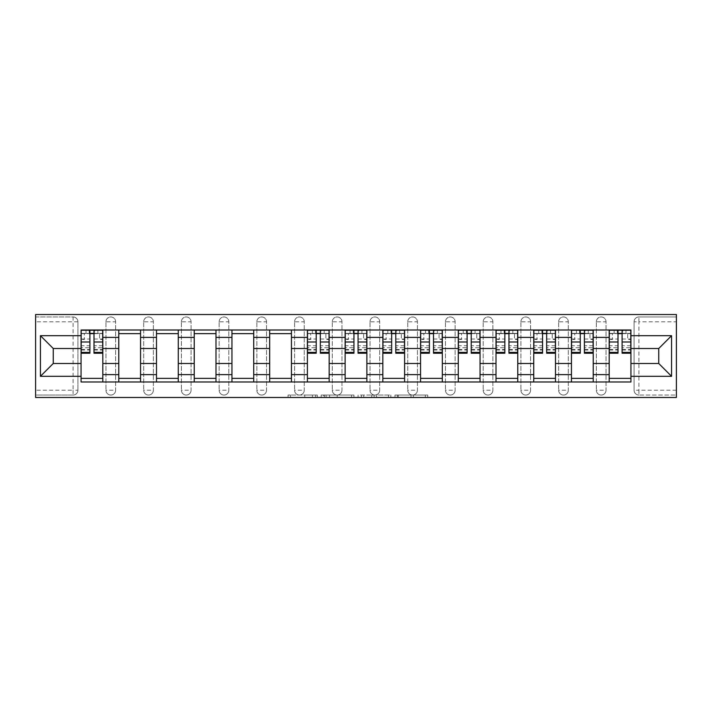 <?xml version="1.0" encoding="UTF-8"?>
<svg xmlns="http://www.w3.org/2000/svg" width="712" height="712" viewBox="0 0 712 712"><rect width="100%" height="100%" fill="white"/><g stroke="black" fill="none" stroke-linecap="round" stroke-linejoin="round"><path stroke-width="0.53" stroke-dasharray="3.56 2.67" d="M317.312 397.474L290.434 397.474L317.312 397.474L317.312 395.053L304.789 395.053L304.789 397.474L304.789 395.053L317.312 395.053L317.312 397.474L317.312 395.053L304.789 395.053L304.789 397.474L304.789 395.053L317.312 395.053L290.434 395.053L317.312 395.053M596.362 321.78A4.833 4.833 0 0 1 601.195 316.947A4.833 4.833 0 0 1 606.037 321.78A4.833 4.833 0 0 0 601.195 316.947A4.833 4.833 0 0 0 596.362 321.78L596.362 390.221A4.833 4.833 0 0 0 601.195 395.053A4.833 4.833 0 0 0 606.037 390.221L606.037 321.78A4.833 4.833 0 0 0 601.195 316.947A4.833 4.833 0 0 0 596.362 321.78L596.362 390.221A4.833 4.833 0 0 0 601.195 395.053A4.833 4.833 0 0 0 606.037 390.221L606.037 321.78L596.362 321.78M558.635 321.78A4.833 4.833 0 0 1 563.477 316.947A4.833 4.833 0 0 1 568.309 321.78A4.833 4.833 0 0 0 563.477 316.947A4.833 4.833 0 0 0 558.635 321.78L558.635 390.221A4.833 4.833 0 0 0 563.477 395.053A4.833 4.833 0 0 0 568.309 390.221L568.309 321.78A4.833 4.833 0 0 0 563.477 316.947A4.833 4.833 0 0 0 558.635 321.78L558.635 390.221A4.833 4.833 0 0 0 563.477 395.053A4.833 4.833 0 0 0 568.309 390.221L568.309 321.78L558.635 321.78M520.917 321.78A4.833 4.833 0 0 1 525.75 316.947A4.833 4.833 0 0 1 530.591 321.78A4.833 4.833 0 0 0 525.75 316.947A4.833 4.833 0 0 0 520.917 321.78L520.917 390.221A4.833 4.833 0 0 0 525.75 395.053A4.833 4.833 0 0 0 530.591 390.221L530.591 321.78A4.833 4.833 0 0 0 525.75 316.947A4.833 4.833 0 0 0 520.917 321.78L520.917 390.221A4.833 4.833 0 0 0 525.75 395.053A4.833 4.833 0 0 0 530.591 390.221L530.591 321.78L520.917 321.78M483.19 321.78A4.833 4.833 0 0 1 488.032 316.947A4.833 4.833 0 0 1 492.864 321.78A4.833 4.833 0 0 0 488.032 316.947A4.833 4.833 0 0 0 483.19 321.78L483.19 390.221A4.833 4.833 0 0 0 488.032 395.053A4.833 4.833 0 0 0 492.864 390.221L492.864 321.78A4.833 4.833 0 0 0 488.032 316.947A4.833 4.833 0 0 0 483.19 321.78L483.19 390.221A4.833 4.833 0 0 0 488.032 395.053A4.833 4.833 0 0 0 492.864 390.221L492.864 321.78L483.19 321.78M445.472 321.78A4.833 4.833 0 0 1 450.304 316.947A4.833 4.833 0 0 1 455.146 321.78A4.833 4.833 0 0 0 450.304 316.947A4.833 4.833 0 0 0 445.472 321.78L445.472 390.221A4.833 4.833 0 0 0 450.304 395.053A4.833 4.833 0 0 0 455.146 390.221L455.146 321.78A4.833 4.833 0 0 0 450.304 316.947A4.833 4.833 0 0 0 445.472 321.78L445.472 390.221A4.833 4.833 0 0 0 450.304 395.053A4.833 4.833 0 0 0 455.146 390.221L455.146 321.78L445.472 321.78M407.745 321.78A4.833 4.833 0 0 1 412.586 316.947A4.833 4.833 0 0 1 417.419 321.78A4.833 4.833 0 0 0 412.586 316.947A4.833 4.833 0 0 0 407.745 321.78L407.745 390.221A4.833 4.833 0 0 0 412.586 395.053A4.833 4.833 0 0 0 417.419 390.221L417.419 321.78A4.833 4.833 0 0 0 412.586 316.947A4.833 4.833 0 0 0 407.745 321.78L407.745 390.221A4.833 4.833 0 0 0 412.586 395.053A4.833 4.833 0 0 0 417.419 390.221L417.419 321.78L407.745 321.78M370.026 321.78A4.833 4.833 0 0 1 374.859 316.947A4.833 4.833 0 0 1 379.701 321.78A4.833 4.833 0 0 0 374.859 316.947A4.833 4.833 0 0 0 370.026 321.78L370.026 390.221A4.833 4.833 0 0 0 374.859 395.053A4.833 4.833 0 0 0 379.701 390.221L379.701 321.78A4.833 4.833 0 0 0 374.859 316.947A4.833 4.833 0 0 0 370.026 321.78L370.026 390.221A4.833 4.833 0 0 0 374.859 395.053A4.833 4.833 0 0 0 379.701 390.221L379.701 321.78L370.026 321.78M332.299 321.78A4.833 4.833 0 0 1 337.141 316.947A4.833 4.833 0 0 1 341.974 321.78A4.833 4.833 0 0 0 337.141 316.947A4.833 4.833 0 0 0 332.299 321.78L332.299 390.221A4.833 4.833 0 0 0 337.141 395.053A4.833 4.833 0 0 0 341.974 390.221L341.974 321.78A4.833 4.833 0 0 0 337.141 316.947A4.833 4.833 0 0 0 332.299 321.78L332.299 390.221A4.833 4.833 0 0 0 337.141 395.053A4.833 4.833 0 0 0 341.974 390.221L341.974 321.78L332.299 321.78M294.581 321.78A4.833 4.833 0 0 1 299.414 316.947A4.833 4.833 0 0 1 304.255 321.78A4.833 4.833 0 0 0 299.414 316.947A4.833 4.833 0 0 0 294.581 321.78L294.581 390.221A4.833 4.833 0 0 0 299.414 395.053A4.833 4.833 0 0 0 304.255 390.221L304.255 321.78A4.833 4.833 0 0 0 299.414 316.947A4.833 4.833 0 0 0 294.581 321.78L294.581 390.221A4.833 4.833 0 0 0 299.414 395.053A4.833 4.833 0 0 0 304.255 390.221L304.255 321.78L294.581 321.78M256.854 321.78A4.833 4.833 0 0 1 261.696 316.947A4.833 4.833 0 0 1 266.528 321.78A4.833 4.833 0 0 0 261.696 316.947A4.833 4.833 0 0 0 256.854 321.78L256.854 390.221A4.833 4.833 0 0 0 261.696 395.053A4.833 4.833 0 0 0 266.528 390.221L266.528 321.78A4.833 4.833 0 0 0 261.696 316.947A4.833 4.833 0 0 0 256.854 321.78L256.854 390.221A4.833 4.833 0 0 0 261.696 395.053A4.833 4.833 0 0 0 266.528 390.221L266.528 321.78L256.854 321.78M219.136 321.78A4.833 4.833 0 0 1 223.969 316.947A4.833 4.833 0 0 1 228.81 321.78A4.833 4.833 0 0 0 223.969 316.947A4.833 4.833 0 0 0 219.136 321.78L219.136 390.221A4.833 4.833 0 0 0 223.969 395.053A4.833 4.833 0 0 0 228.81 390.221L228.81 321.78A4.833 4.833 0 0 0 223.969 316.947A4.833 4.833 0 0 0 219.136 321.78L219.136 390.221A4.833 4.833 0 0 0 223.969 395.053A4.833 4.833 0 0 0 228.81 390.221L228.81 321.78L219.136 321.78M181.409 321.78A4.833 4.833 0 0 1 186.25 316.947A4.833 4.833 0 0 1 191.083 321.78A4.833 4.833 0 0 0 186.25 316.947A4.833 4.833 0 0 0 181.409 321.78L181.409 390.221A4.833 4.833 0 0 0 186.25 395.053A4.833 4.833 0 0 0 191.083 390.221L191.083 321.78A4.833 4.833 0 0 0 186.25 316.947A4.833 4.833 0 0 0 181.409 321.78L181.409 390.221A4.833 4.833 0 0 0 186.25 395.053A4.833 4.833 0 0 0 191.083 390.221L191.083 321.78L181.409 321.78M143.69 321.78A4.833 4.833 0 0 1 148.523 316.947A4.833 4.833 0 0 1 153.365 321.78A4.833 4.833 0 0 0 148.523 316.947A4.833 4.833 0 0 0 143.69 321.78L143.69 390.221A4.833 4.833 0 0 0 148.523 395.053A4.833 4.833 0 0 0 153.365 390.221L153.365 321.78A4.833 4.833 0 0 0 148.523 316.947A4.833 4.833 0 0 0 143.69 321.78L143.69 390.221A4.833 4.833 0 0 0 148.523 395.053A4.833 4.833 0 0 0 153.365 390.221L153.365 321.78L143.69 321.78M105.963 321.78A4.833 4.833 0 0 1 110.805 316.947A4.833 4.833 0 0 1 115.638 321.78A4.833 4.833 0 0 0 110.805 316.947A4.833 4.833 0 0 0 105.963 321.78L105.963 390.221A4.833 4.833 0 0 0 110.805 395.053A4.833 4.833 0 0 0 115.638 390.221L115.638 321.78A4.833 4.833 0 0 0 110.805 316.947A4.833 4.833 0 0 0 105.963 321.78L105.963 390.221A4.833 4.833 0 0 0 110.805 395.053A4.833 4.833 0 0 0 115.638 390.221L115.638 321.78L105.963 321.78M425.367 397.474L397.358 397.474L425.367 397.474L425.367 395.053L413.378 395.053L427.743 395.053L427.743 397.474L427.743 395.053L397.358 395.053L427.743 395.053L427.743 397.474L427.743 395.053L425.367 395.053L425.367 397.474M411.011 397.474L398.311 397.474L411.011 397.474L411.011 395.053L413.378 395.053L411.011 395.053L411.011 397.474L411.011 395.053L398.311 395.053L398.311 397.474L398.311 395.053L411.011 395.053L411.011 397.474M394.982 397.474L397.358 397.474L394.982 397.474L394.982 395.053L397.358 395.053L394.982 395.053L394.982 397.474M288.057 397.474L290.434 397.474L288.057 397.474L288.057 395.053L290.434 395.053L288.057 395.053L288.057 397.474M676.4 390.221L638.922 390.221L638.922 395.053L676.4 395.053L676.4 397.474L35.6 397.474L35.6 395.053L73.078 395.053A4.833 4.833 0 0 0 77.919 390.221L77.919 321.78A4.833 4.833 0 0 0 73.078 316.947A4.833 4.833 0 0 1 77.919 321.78A4.833 4.833 0 0 0 73.078 316.947L35.6 316.947L35.6 314.526L676.4 314.526L676.4 316.947L638.922 316.947A4.833 4.833 0 0 0 634.081 321.78L634.081 390.221A4.833 4.833 0 0 0 638.922 395.053A4.833 4.833 0 0 1 634.081 390.221A4.833 4.833 0 0 0 638.922 395.053L676.4 395.053L676.4 316.947L638.922 316.947A4.833 4.833 0 0 0 634.081 321.78L634.081 390.221L638.922 390.221L638.922 321.78L676.4 321.78M353.926 397.474L351.55 397.474L353.926 397.474L353.926 395.053L353.926 397.474M323.542 397.474L351.55 397.474L321.165 397.474L323.542 397.474L323.542 395.053L353.926 395.053L321.165 395.053L321.165 397.474L321.165 395.053L323.542 395.053L323.542 397.474M360.45 397.474L390.835 397.474L358.074 397.474L360.45 397.474L360.45 395.053L390.835 395.053L390.835 397.474L390.835 395.053L376.47 395.053L376.47 397.474M35.6 390.221L35.6 395.053L73.078 395.053A4.833 4.833 0 0 0 77.919 390.221L77.919 321.78L73.078 321.78L73.078 390.221L35.6 390.221L35.6 321.78L73.078 321.78L73.078 316.947L35.6 316.947L35.6 321.78M609.178 330.003L630.939 330.003L630.939 333.634L609.178 333.634L609.178 330.003L593.221 330.003L593.221 333.634L571.451 333.634L571.451 330.003L555.494 330.003L555.494 333.634L533.733 333.634L533.733 330.003L517.775 330.003L517.775 333.634L496.006 333.634L496.006 330.003L480.048 330.003L480.048 333.634L458.288 333.634L458.288 330.003L442.33 330.003L442.33 333.634L420.561 333.634L420.561 330.003L404.603 330.003L404.603 333.634L382.842 333.634L382.842 330.003L366.885 330.003L366.885 333.634L345.115 333.634L345.115 330.003L329.158 330.003L329.158 333.634L307.397 333.634L307.397 330.003L291.439 330.003L291.439 333.634L269.67 333.634L269.67 330.003L253.712 330.003L253.712 333.634L231.952 333.634L231.952 330.003L215.994 330.003L215.994 333.634L194.225 333.634L194.225 330.003L178.267 330.003L178.267 333.634L156.506 333.634L156.506 330.003L140.549 330.003L140.549 333.634L118.779 333.634L118.779 330.003L102.822 330.003L102.822 333.634L81.061 333.634L81.061 378.366L102.822 378.366L102.822 333.634M102.822 378.366L102.822 381.997L118.779 381.997L118.779 378.366L140.549 378.366L140.549 333.634M118.779 333.634L118.779 378.366M140.549 378.366L140.549 381.997L156.506 381.997L156.506 378.366L178.267 378.366L178.267 333.634M156.506 333.634L156.506 378.366M178.267 378.366L178.267 381.997L194.225 381.997L194.225 378.366L215.994 378.366L215.994 333.634M194.225 333.634L194.225 378.366M215.994 378.366L215.994 381.997L231.952 381.997L231.952 378.366L253.712 378.366L253.712 333.634M231.952 333.634L231.952 378.366M253.712 378.366L253.712 381.997L269.67 381.997L269.67 378.366L291.439 378.366L291.439 333.634M269.67 333.634L269.67 378.366M291.439 378.366L291.439 381.997L307.397 381.997L307.397 378.366L329.158 378.366L329.158 333.634M307.397 333.634L307.397 378.366M329.158 378.366L329.158 381.997L345.115 381.997L345.115 378.366L366.885 378.366L366.885 333.634M345.115 333.634L345.115 378.366M366.885 378.366L366.885 381.997L382.842 381.997L382.842 378.366L404.603 378.366L404.603 333.634M382.842 333.634L382.842 378.366M404.603 378.366L404.603 381.997L420.561 381.997L420.561 378.366L442.33 378.366L442.33 333.634M420.561 333.634L420.561 378.366M442.33 378.366L442.33 381.997L458.288 381.997L458.288 378.366L480.048 378.366L480.048 333.634M458.288 333.634L458.288 378.366M480.048 378.366L480.048 381.997L496.006 381.997L496.006 378.366L517.775 378.366L517.775 333.634M496.006 333.634L496.006 378.366M517.775 378.366L517.775 381.997L533.733 381.997L533.733 378.366L555.494 378.366L555.494 333.634M533.733 333.634L533.733 378.366M555.494 378.366L555.494 381.997L571.451 381.997L571.451 378.366L593.221 378.366L593.221 333.634M571.451 333.634L571.451 378.366M593.221 378.366L593.221 381.997L609.178 381.997L609.178 378.366L630.939 378.366L630.939 333.634M609.178 333.634L609.178 378.366M593.221 363.494L609.178 363.494M555.494 363.494L571.451 363.494M517.775 363.494L533.733 363.494M480.048 363.494L496.006 363.494M442.33 363.494L458.288 363.494M404.603 363.494L420.561 363.494M366.885 363.494L382.842 363.494M329.158 363.494L345.115 363.494M291.439 363.494L307.397 363.494M253.712 363.494L269.67 363.494M215.994 363.494L231.952 363.494M178.267 363.494L194.225 363.494M140.549 363.494L156.506 363.494M102.822 363.494L118.779 363.494M609.178 348.506L593.221 348.506M571.451 348.506L555.494 348.506M533.733 348.506L517.775 348.506M496.006 348.506L480.048 348.506M458.288 348.506L442.33 348.506M420.561 348.506L404.603 348.506M382.842 348.506L366.885 348.506M345.115 348.506L329.158 348.506M307.397 348.506L291.439 348.506M269.67 348.506L253.712 348.506M231.952 348.506L215.994 348.506M194.225 348.506L178.267 348.506M156.506 348.506L140.549 348.506M118.779 348.506L102.822 348.506M81.061 348.506L53.249 348.506L53.249 363.494L81.061 363.494M630.939 363.494L658.751 363.494L658.751 348.506L630.939 348.506M102.822 381.997L81.061 381.997L81.061 378.366M81.061 333.634L81.061 330.003L102.822 330.003M118.779 330.003L140.549 330.003M156.506 330.003L178.267 330.003M194.225 330.003L215.994 330.003M231.952 330.003L253.712 330.003M269.67 330.003L291.439 330.003M307.397 330.003L329.158 330.003M345.115 330.003L366.885 330.003M382.842 330.003L404.603 330.003M420.561 330.003L442.33 330.003M458.288 330.003L480.048 330.003M496.006 330.003L517.775 330.003M533.733 330.003L555.494 330.003M571.451 330.003L593.221 330.003M630.939 378.366L630.939 381.997L609.178 381.997M593.221 381.997L571.451 381.997M555.494 381.997L533.733 381.997M517.775 381.997L496.006 381.997M480.048 381.997L458.288 381.997M442.33 381.997L420.561 381.997M404.603 381.997L382.842 381.997M366.885 381.997L345.115 381.997M329.158 381.997L307.397 381.997M291.439 381.997L269.67 381.997M253.712 381.997L231.952 381.997M215.994 381.997L194.225 381.997M178.267 381.997L156.506 381.997M140.549 381.997L118.779 381.997M81.186 333.634L89.89 333.634M94.002 333.634L102.706 333.634M606.037 390.221A4.833 4.833 0 0 1 601.195 395.053A4.833 4.833 0 0 1 596.362 390.221L606.037 390.221M568.309 390.221A4.833 4.833 0 0 1 563.477 395.053A4.833 4.833 0 0 1 558.635 390.221L568.309 390.221M530.591 390.221A4.833 4.833 0 0 1 525.75 395.053A4.833 4.833 0 0 1 520.917 390.221L530.591 390.221M492.864 390.221A4.833 4.833 0 0 1 488.032 395.053A4.833 4.833 0 0 1 483.19 390.221L492.864 390.221M455.146 390.221A4.833 4.833 0 0 1 450.304 395.053A4.833 4.833 0 0 1 445.472 390.221L455.146 390.221M417.419 390.221A4.833 4.833 0 0 1 412.586 395.053A4.833 4.833 0 0 1 407.745 390.221L417.419 390.221M379.701 390.221A4.833 4.833 0 0 1 374.859 395.053A4.833 4.833 0 0 1 370.026 390.221L379.701 390.221M341.974 390.221A4.833 4.833 0 0 1 337.141 395.053A4.833 4.833 0 0 1 332.299 390.221L341.974 390.221M304.255 390.221A4.833 4.833 0 0 1 299.414 395.053A4.833 4.833 0 0 1 294.581 390.221L304.255 390.221M266.528 390.221A4.833 4.833 0 0 1 261.696 395.053A4.833 4.833 0 0 1 256.854 390.221L266.528 390.221M228.81 390.221A4.833 4.833 0 0 1 223.969 395.053A4.833 4.833 0 0 1 219.136 390.221L228.81 390.221M191.083 390.221A4.833 4.833 0 0 1 186.25 395.053A4.833 4.833 0 0 1 181.409 390.221L191.083 390.221M153.365 390.221A4.833 4.833 0 0 1 148.523 395.053A4.833 4.833 0 0 1 143.69 390.221L153.365 390.221M115.638 390.221A4.833 4.833 0 0 1 110.805 395.053A4.833 4.833 0 0 1 105.963 390.221L115.638 390.221M307.513 333.634L316.226 333.634M320.329 333.634L329.042 333.634M345.24 333.634L353.944 333.634M358.056 333.634L366.76 333.634M382.958 333.634L391.671 333.634M395.774 333.634L404.487 333.634M420.685 333.634L429.389 333.634M433.501 333.634L442.205 333.634M458.403 333.634L467.117 333.634M471.219 333.634L479.933 333.634M496.131 333.634L504.835 333.634M508.947 333.634L517.651 333.634M533.849 333.634L542.562 333.634M546.665 333.634L555.378 333.634M571.576 333.634L580.28 333.634M584.392 333.634L593.096 333.634M609.294 333.634L617.998 333.634M622.11 333.634L630.814 333.634M326.149 397.474L329.594 397.474L326.149 397.474L326.149 395.053L324.494 395.053L324.494 397.474L324.494 395.053L329.594 395.053L326.149 395.053L326.149 397.474M329.594 397.474L337.185 397.474L329.594 397.474L329.594 395.053L337.185 395.053L337.185 397.474L337.185 395.053L329.594 395.053L329.594 397.474M360.45 395.053L374.103 395.053L374.103 397.474L374.103 395.053L371.726 395.053L374.103 395.053L374.103 397.474L374.103 395.053L376.47 395.053M361.402 395.053L361.402 397.474L361.402 395.053M358.074 395.053L358.074 397.474L358.074 395.053M102.706 345.774L94.002 345.774L94.002 333.394L102.706 333.394L102.706 330.243L94.723 330.243L94.723 333.394L102.706 333.394L99.555 333.394L99.555 339.437L102.706 339.437L102.706 333.394L102.706 339.437L99.555 339.437L99.555 333.394L102.706 333.394L102.706 353.223M81.186 350.073L89.89 350.073L89.89 345.774L81.186 345.774L81.186 333.394L94.723 333.394L94.723 330.243L81.186 330.243L81.186 339.437L84.328 339.437L84.328 333.394L81.186 333.394L81.186 339.437L84.328 339.437L84.328 333.394L81.186 333.394L89.89 333.394L89.89 330.243M94.002 345.774L94.002 347.732L102.706 347.732M94.002 347.732L94.002 353.223M81.186 339.028L89.89 339.028L89.89 333.394M89.89 339.028L89.89 350.073M89.89 345.774L89.89 353.223M81.186 345.774L81.186 347.732L89.89 347.732M81.186 347.732L81.186 353.223M94.002 333.394L94.002 330.243M89.16 330.243L89.16 333.394L89.16 330.243M329.042 345.774L320.329 345.774L320.329 333.394L329.042 333.394L329.042 330.243L321.059 330.243L321.059 333.394L329.042 333.394L325.891 333.394L325.891 339.437L329.042 339.437L329.042 333.394L329.042 339.437L325.891 339.437L325.891 333.394L329.042 333.394L329.042 353.223M307.513 350.073L316.226 350.073L316.226 345.774L307.513 345.774L307.513 333.394L321.059 333.394L321.059 330.243L307.513 330.243L307.513 339.437L310.663 339.437L310.663 333.394L307.513 333.394L307.513 339.437L310.663 339.437L310.663 333.394L307.513 333.394L316.226 333.394L316.226 330.243M320.329 345.774L320.329 347.732L329.042 347.732M320.329 347.732L320.329 353.223M307.513 339.028L316.226 339.028L316.226 333.394M316.226 339.028L316.226 350.073M316.226 345.774L316.226 353.223M307.513 345.774L307.513 347.732L316.226 347.732M307.513 347.732L307.513 353.223M320.329 333.394L320.329 330.243M315.496 330.243L315.496 333.394L315.496 330.243M366.76 345.774L358.056 345.774L358.056 333.394L366.76 333.394L366.76 330.243L358.777 330.243L358.777 333.394L366.76 333.394L363.618 333.394L363.618 339.437L366.76 339.437L366.76 333.394L366.76 339.437L363.618 339.437L363.618 333.394L366.76 333.394L366.76 353.223M345.24 350.073L353.944 350.073L353.944 345.774L345.24 345.774L345.24 333.394L358.777 333.394L358.777 330.243L345.24 330.243L345.24 339.437L348.382 339.437L348.382 333.394L345.24 333.394L345.24 339.437L348.382 339.437L348.382 333.394L345.24 333.394L353.944 333.394L353.944 330.243M358.056 345.774L358.056 347.732L366.76 347.732M358.056 347.732L358.056 353.223M345.24 339.028L353.944 339.028L353.944 333.394M353.944 339.028L353.944 350.073M353.944 345.774L353.944 353.223M345.24 345.774L345.24 347.732L353.944 347.732M345.24 347.732L345.24 353.223M358.056 333.394L358.056 330.243M353.223 330.243L353.223 333.394L353.223 330.243M404.487 345.774L395.774 345.774L395.774 333.394L404.487 333.394L404.487 330.243L396.504 330.243L396.504 333.394L404.487 333.394L401.337 333.394L401.337 339.437L404.487 339.437L404.487 333.394L404.487 339.437L401.337 339.437L401.337 333.394L404.487 333.394L404.487 353.223M382.958 350.073L391.671 350.073L391.671 345.774L382.958 345.774L382.958 333.394L396.504 333.394L396.504 330.243L382.958 330.243L382.958 339.437L386.109 339.437L386.109 333.394L382.958 333.394L382.958 339.437L386.109 339.437L386.109 333.394L382.958 333.394L391.671 333.394L391.671 330.243M395.774 345.774L395.774 347.732L404.487 347.732M395.774 347.732L395.774 353.223M382.958 339.028L391.671 339.028L391.671 333.394M391.671 339.028L391.671 350.073M391.671 345.774L391.671 353.223M382.958 345.774L382.958 347.732L391.671 347.732M382.958 347.732L382.958 353.223M395.774 333.394L395.774 330.243M390.941 330.243L390.941 333.394L390.941 330.243M442.205 345.774L433.501 345.774L433.501 333.394L442.205 333.394L442.205 330.243L434.222 330.243L434.222 333.394L442.205 333.394L439.064 333.394L439.064 339.437L442.205 339.437L442.205 333.394L442.205 339.437L439.064 339.437L439.064 333.394L442.205 333.394L442.205 353.223M420.685 350.073L429.389 350.073L429.389 345.774L420.685 345.774L420.685 333.394L434.222 333.394L434.222 330.243L420.685 330.243L420.685 339.437L423.827 339.437L423.827 333.394L420.685 333.394L420.685 339.437L423.827 339.437L423.827 333.394L420.685 333.394L429.389 333.394L429.389 330.243M433.501 345.774L433.501 347.732L442.205 347.732M433.501 347.732L433.501 353.223M420.685 339.028L429.389 339.028L429.389 333.394M429.389 339.028L429.389 350.073M429.389 345.774L429.389 353.223M420.685 345.774L420.685 347.732L429.389 347.732M420.685 347.732L420.685 353.223M433.501 333.394L433.501 330.243M428.668 330.243L428.668 333.394L428.668 330.243M479.933 345.774L471.219 345.774L471.219 333.394L479.933 333.394L479.933 330.243L471.949 330.243L471.949 333.394L479.933 333.394L476.782 333.394L476.782 339.437L479.933 339.437L479.933 333.394L479.933 339.437L476.782 339.437L476.782 333.394L479.933 333.394L479.933 353.223M458.403 350.073L467.117 350.073L467.117 345.774L458.403 345.774L458.403 333.394L471.949 333.394L471.949 330.243L458.403 330.243L458.403 339.437L461.554 339.437L461.554 333.394L458.403 333.394L458.403 339.437L461.554 339.437L461.554 333.394L458.403 333.394L467.117 333.394L467.117 330.243M471.219 345.774L471.219 347.732L479.933 347.732M471.219 347.732L471.219 353.223M458.403 339.028L467.117 339.028L467.117 333.394M467.117 339.028L467.117 350.073M467.117 345.774L467.117 353.223M458.403 345.774L458.403 347.732L467.117 347.732M458.403 347.732L458.403 353.223M471.219 333.394L471.219 330.243M466.387 330.243L466.387 333.394L466.387 330.243M517.651 345.774L508.947 345.774L508.947 333.394L517.651 333.394L517.651 330.243L509.667 330.243L509.667 333.394L517.651 333.394L514.509 333.394L514.509 339.437L517.651 339.437L517.651 333.394L517.651 339.437L514.509 339.437L514.509 333.394L517.651 333.394L517.651 353.223M496.131 350.073L504.835 350.073L504.835 345.774L496.131 345.774L496.131 333.394L509.667 333.394L509.667 330.243L496.131 330.243L496.131 339.437L499.272 339.437L499.272 333.394L496.131 333.394L496.131 339.437L499.272 339.437L499.272 333.394L496.131 333.394L504.835 333.394L504.835 330.243M508.947 345.774L508.947 347.732L517.651 347.732M508.947 347.732L508.947 353.223M496.131 339.028L504.835 339.028L504.835 333.394M504.835 339.028L504.835 350.073M504.835 345.774L504.835 353.223M496.131 345.774L496.131 347.732L504.835 347.732M496.131 347.732L496.131 353.223M508.947 333.394L508.947 330.243M504.114 330.243L504.114 333.394L504.114 330.243M555.378 345.774L546.665 345.774L546.665 333.394L555.378 333.394L555.378 330.243L547.394 330.243L547.394 333.394L555.378 333.394L552.227 333.394L552.227 339.437L555.378 339.437L555.378 333.394L555.378 339.437L552.227 339.437L552.227 333.394L555.378 333.394L555.378 353.223M533.849 350.073L542.562 350.073L542.562 345.774L533.849 345.774L533.849 333.394L547.394 333.394L547.394 330.243L533.849 330.243L533.849 339.437L536.999 339.437L536.999 333.394L533.849 333.394L533.849 339.437L536.999 339.437L536.999 333.394L533.849 333.394L542.562 333.394L542.562 330.243M546.665 345.774L546.665 347.732L555.378 347.732M546.665 347.732L546.665 353.223M533.849 339.028L542.562 339.028L542.562 333.394M542.562 339.028L542.562 350.073M542.562 345.774L542.562 353.223M533.849 345.774L533.849 347.732L542.562 347.732M533.849 347.732L533.849 353.223M546.665 333.394L546.665 330.243M541.832 330.243L541.832 333.394L541.832 330.243M593.096 345.774L584.392 345.774L584.392 333.394L593.096 333.394L593.096 330.243L585.113 330.243L585.113 333.394L593.096 333.394L589.954 333.394L589.954 339.437L593.096 339.437L593.096 333.394L593.096 339.437L589.954 339.437L589.954 333.394L593.096 333.394L593.096 353.223M571.576 350.073L580.28 350.073L580.28 345.774L571.576 345.774L571.576 333.394L585.113 333.394L585.113 330.243L571.576 330.243L571.576 339.437L574.717 339.437L574.717 333.394L571.576 333.394L571.576 339.437L574.717 339.437L574.717 333.394L571.576 333.394L580.28 333.394L580.28 330.243M584.392 345.774L584.392 347.732L593.096 347.732M584.392 347.732L584.392 353.223M571.576 339.028L580.28 339.028L580.28 333.394M580.28 339.028L580.28 350.073M580.28 345.774L580.28 353.223M571.576 345.774L571.576 347.732L580.28 347.732M571.576 347.732L571.576 353.223M584.392 333.394L584.392 330.243M579.55 330.243L579.55 333.394L579.55 330.243M630.814 345.774L622.11 345.774L622.11 333.394L630.814 333.394L630.814 330.243L622.84 330.243L622.84 333.394L630.814 333.394L627.673 333.394L627.673 339.437L630.814 339.437L630.814 333.394L630.814 339.437L627.673 339.437L627.673 333.394L630.814 333.394L630.814 353.223M609.294 350.073L617.998 350.073L617.998 345.774L609.294 345.774L609.294 333.394L622.84 333.394L622.84 330.243L609.294 330.243L609.294 339.437L612.445 339.437L612.445 333.394L609.294 333.394L609.294 339.437L612.445 339.437L612.445 333.394L609.294 333.394L617.998 333.394L617.998 330.243M622.11 345.774L622.11 347.732L630.814 347.732M622.11 347.732L622.11 353.223M609.294 339.028L617.998 339.028L617.998 333.394M617.998 339.028L617.998 350.073M617.998 345.774L617.998 353.223M609.294 345.774L609.294 347.732L617.998 347.732M609.294 347.732L609.294 353.223M622.11 333.394L622.11 330.243M617.277 330.243L617.277 333.394L617.277 330.243M315.647 395.053L315.647 397.474L315.647 395.053M73.078 395.053A4.833 4.833 0 0 0 77.919 390.221L73.078 390.221L73.078 395.053M638.922 316.947A4.833 4.833 0 0 0 634.081 321.78L638.922 321.78L638.922 316.947M312.39 395.053L312.39 397.474L312.39 395.053M290.434 395.053L290.434 397.474L290.434 395.053M351.55 395.053L351.55 397.474L351.55 395.053M388.458 395.053L388.458 397.474L388.458 395.053M371.726 395.053L371.726 397.474L371.726 395.053M363.77 395.053L363.77 397.474L363.77 395.053M413.378 395.053L413.378 397.474L413.378 395.053M397.358 395.053L397.358 397.474L397.358 395.053M97.864 330.243L97.864 333.394M94.002 339.028L102.706 339.028M94.002 349.423L102.706 349.423M81.186 349.423L89.89 349.423M86.019 330.243L86.019 333.394M324.2 330.243L324.2 333.394M320.329 339.028L329.042 339.028M320.329 349.423L329.042 349.423M307.513 349.423L316.226 349.423M312.354 330.243L312.354 333.394M361.927 330.243L361.927 333.394M358.056 339.028L366.76 339.028M358.056 349.423L366.76 349.423M345.24 349.423L353.944 349.423M350.073 330.243L350.073 333.394M399.646 330.243L399.646 333.394M395.774 339.028L404.487 339.028M395.774 349.423L404.487 349.423M382.958 349.423L391.671 349.423M387.8 330.243L387.8 333.394M437.373 330.243L437.373 333.394M433.501 339.028L442.205 339.028M433.501 349.423L442.205 349.423M420.685 349.423L429.389 349.423M425.518 330.243L425.518 333.394M475.091 330.243L475.091 333.394M471.219 339.028L479.933 339.028M471.219 349.423L479.933 349.423M458.403 349.423L467.117 349.423M463.245 330.243L463.245 333.394M512.818 330.243L512.818 333.394M508.947 339.028L517.651 339.028M508.947 349.423L517.651 349.423M496.131 349.423L504.835 349.423M500.963 330.243L500.963 333.394M550.536 330.243L550.536 333.394M546.665 339.028L555.378 339.028M546.665 349.423L555.378 349.423M533.849 349.423L542.562 349.423M538.69 330.243L538.69 333.394M588.263 330.243L588.263 333.394M584.392 339.028L593.096 339.028M584.392 349.423L593.096 349.423M571.576 349.423L580.28 349.423M576.409 330.243L576.409 333.394M625.981 330.243L625.981 333.394M622.11 339.028L630.814 339.028M622.11 349.423L630.814 349.423M609.294 349.423L617.998 349.423M614.136 330.243L614.136 333.394M94.002 350.073L102.706 350.073M320.329 350.073L329.042 350.073M358.056 350.073L366.76 350.073M395.774 350.073L404.487 350.073M433.501 350.073L442.205 350.073M471.219 350.073L479.933 350.073M508.947 350.073L517.651 350.073M546.665 350.073L555.378 350.073M584.392 350.073L593.096 350.073M622.11 350.073L630.814 350.073"/><path stroke-width="1.07" d="M35.6 397.474L676.4 397.474L676.4 314.526L35.6 314.526L35.6 397.474M118.779 381.997L118.779 337.381L102.822 337.381L102.822 381.997M102.822 337.381L102.822 330.003M118.779 337.381L118.779 330.003M140.549 330.003L140.549 381.997M156.506 381.997L156.506 330.003M178.267 330.003L178.267 381.997M194.225 381.997L194.225 330.003M215.994 330.003L215.994 381.997M231.952 381.997L231.952 330.003M253.712 330.003L253.712 381.997M269.67 381.997L269.67 330.003M291.439 330.003L291.439 381.997M307.397 381.997L307.397 330.003M329.158 330.003L329.158 381.997M345.115 381.997L345.115 330.003M366.885 330.003L366.885 381.997M382.842 381.997L382.842 330.003M404.603 330.003L404.603 381.997M420.561 381.997L420.561 330.003M442.33 330.003L442.33 381.997M458.288 381.997L458.288 330.003M480.048 330.003L480.048 381.997M496.006 381.997L496.006 330.003M517.775 330.003L517.775 381.997M533.733 381.997L533.733 330.003M555.494 330.003L555.494 381.997M571.451 381.997L571.451 330.003M593.221 330.003L593.221 381.997M609.178 381.997L609.178 330.003M609.178 363.494L593.221 363.494M571.451 363.494L555.494 363.494M533.733 363.494L517.775 363.494M496.006 363.494L480.048 363.494M458.288 363.494L442.33 363.494M420.561 363.494L404.603 363.494M382.842 363.494L366.885 363.494M345.115 363.494L329.158 363.494M307.397 363.494L291.439 363.494M269.67 363.494L253.712 363.494M231.952 363.494L215.994 363.494M194.225 363.494L178.267 363.494M156.506 363.494L140.549 363.494M118.779 363.494L102.822 363.494M609.178 348.506L593.221 348.506M571.451 348.506L555.494 348.506M533.733 348.506L517.775 348.506M496.006 348.506L480.048 348.506M458.288 348.506L442.33 348.506M420.561 348.506L404.603 348.506M382.842 348.506L366.885 348.506M345.115 348.506L329.158 348.506M307.397 348.506L291.439 348.506M269.67 348.506L253.712 348.506M231.952 348.506L215.994 348.506M194.225 348.506L178.267 348.506M156.506 348.506L140.549 348.506M118.779 348.506L102.822 348.506M53.249 363.494L81.061 363.494L81.061 348.506L53.249 348.506L53.249 363.494L40.433 376.31L40.433 335.69L81.061 335.69L81.061 348.506M630.939 348.506L630.939 363.494L658.751 363.494L658.751 348.506L630.939 348.506L630.939 330.003L81.061 330.003L81.061 335.69M630.939 335.69L671.567 335.69L671.567 376.31L630.939 376.31L630.939 363.494M81.061 363.494L81.061 381.997L630.939 381.997L630.939 376.31M81.061 376.31L40.433 376.31M102.822 378.366L81.061 378.366M89.89 333.634L94.002 333.634M140.549 378.366L118.779 378.366M118.779 333.634L140.549 333.634M178.267 378.366L156.506 378.366M156.506 333.634L178.267 333.634M215.994 378.366L194.225 378.366M194.225 333.634L215.994 333.634M253.712 378.366L231.952 378.366M231.952 333.634L253.712 333.634M291.439 378.366L269.67 378.366M269.67 333.634L291.439 333.634M329.158 378.366L307.397 378.366M316.226 333.634L320.329 333.634M366.885 378.366L345.115 378.366M353.944 333.634L358.056 333.634M404.603 378.366L382.842 378.366M391.671 333.634L395.774 333.634M442.33 378.366L420.561 378.366M429.389 333.634L433.501 333.634M480.048 378.366L458.288 378.366M467.117 333.634L471.219 333.634M517.775 378.366L496.006 378.366M504.835 333.634L508.947 333.634M555.494 378.366L533.733 378.366M542.562 333.634L546.665 333.634M593.221 378.366L571.451 378.366M580.28 333.634L584.392 333.634M630.939 378.366L609.178 378.366M617.998 333.634L622.11 333.634M40.433 335.69L53.249 348.506M658.751 363.494L671.567 376.31M658.751 348.506L671.567 335.69M94.002 353.223L94.002 330.243L102.706 330.243L102.706 353.223L94.002 353.223M89.89 333.394L94.002 333.394M89.89 330.243L81.186 330.243L81.186 353.223L89.89 353.223L89.89 330.243L94.002 330.243M320.329 353.223L320.329 330.243L329.042 330.243L329.042 353.223L320.329 353.223M316.226 333.394L320.329 333.394M316.226 330.243L307.513 330.243L307.513 353.223L316.226 353.223L316.226 330.243L320.329 330.243M358.056 353.223L358.056 330.243L366.76 330.243L366.76 353.223L358.056 353.223M353.944 333.394L358.056 333.394M353.944 330.243L345.24 330.243L345.24 353.223L353.944 353.223L353.944 330.243L358.056 330.243M395.774 353.223L395.774 330.243L404.487 330.243L404.487 353.223L395.774 353.223M391.671 333.394L395.774 333.394M391.671 330.243L382.958 330.243L382.958 353.223L391.671 353.223L391.671 330.243L395.774 330.243M433.501 353.223L433.501 330.243L442.205 330.243L442.205 353.223L433.501 353.223M429.389 333.394L433.501 333.394M429.389 330.243L420.685 330.243L420.685 353.223L429.389 353.223L429.389 330.243L433.501 330.243M471.219 353.223L471.219 330.243L479.933 330.243L479.933 353.223L471.219 353.223M467.117 333.394L471.219 333.394M467.117 330.243L458.403 330.243L458.403 353.223L467.117 353.223L467.117 330.243L471.219 330.243M508.947 353.223L508.947 330.243L517.651 330.243L517.651 353.223L508.947 353.223M504.835 333.394L508.947 333.394M504.835 330.243L496.131 330.243L496.131 353.223L504.835 353.223L504.835 330.243L508.947 330.243M546.665 353.223L546.665 330.243L555.378 330.243L555.378 353.223L546.665 353.223M542.562 333.394L546.665 333.394M542.562 330.243L533.849 330.243L533.849 353.223L542.562 353.223L542.562 330.243L546.665 330.243M584.392 353.223L584.392 330.243L593.096 330.243L593.096 353.223L584.392 353.223M580.28 333.394L584.392 333.394M580.28 330.243L571.576 330.243L571.576 353.223L580.28 353.223L580.28 330.243L584.392 330.243M622.11 353.223L622.11 330.243L630.814 330.243L630.814 353.223L622.11 353.223M617.998 333.394L622.11 333.394M617.998 330.243L609.294 330.243L609.294 353.223L617.998 353.223L617.998 330.243L622.11 330.243M571.451 337.381L555.494 337.381M533.733 337.381L517.775 337.381M496.006 337.381L480.048 337.381M458.288 337.381L442.33 337.381M420.561 337.381L404.603 337.381M382.842 337.381L366.885 337.381M345.115 337.381L329.158 337.381M307.397 337.381L291.439 337.381M269.67 337.381L253.712 337.381M231.952 337.381L215.994 337.381M194.225 337.381L178.267 337.381M156.506 337.381L140.549 337.381M609.178 337.381L593.221 337.381M571.451 374.619L555.494 374.619M533.733 374.619L517.775 374.619M496.006 374.619L480.048 374.619M458.288 374.619L442.33 374.619M420.561 374.619L404.603 374.619M382.842 374.619L366.885 374.619M345.115 374.619L329.158 374.619M307.397 374.619L291.439 374.619M269.67 374.619L253.712 374.619M231.952 374.619L215.994 374.619M194.225 374.619L178.267 374.619M156.506 374.619L140.549 374.619M118.779 374.619L102.822 374.619M609.178 374.619L593.221 374.619M94.002 352.387L102.706 352.387M94.002 341.991L102.706 341.991M81.186 352.387L89.89 352.387M81.186 341.991L89.89 341.991M320.329 352.387L329.042 352.387M320.329 341.991L329.042 341.991M307.513 352.387L316.226 352.387M307.513 341.991L316.226 341.991M358.056 352.387L366.76 352.387M358.056 341.991L366.76 341.991M345.24 352.387L353.944 352.387M345.24 341.991L353.944 341.991M395.774 352.387L404.487 352.387M395.774 341.991L404.487 341.991M382.958 352.387L391.671 352.387M382.958 341.991L391.671 341.991M433.501 352.387L442.205 352.387M433.501 341.991L442.205 341.991M420.685 352.387L429.389 352.387M420.685 341.991L429.389 341.991M471.219 352.387L479.933 352.387M471.219 341.991L479.933 341.991M458.403 352.387L467.117 352.387M458.403 341.991L467.117 341.991M508.947 352.387L517.651 352.387M508.947 341.991L517.651 341.991M496.131 352.387L504.835 352.387M496.131 341.991L504.835 341.991M546.665 352.387L555.378 352.387M546.665 341.991L555.378 341.991M533.849 352.387L542.562 352.387M533.849 341.991L542.562 341.991M584.392 352.387L593.096 352.387M584.392 341.991L593.096 341.991M571.576 352.387L580.28 352.387M571.576 341.991L580.28 341.991M622.11 352.387L630.814 352.387M622.11 341.991L630.814 341.991M609.294 352.387L617.998 352.387M609.294 341.991L617.998 341.991"/></g></svg>
